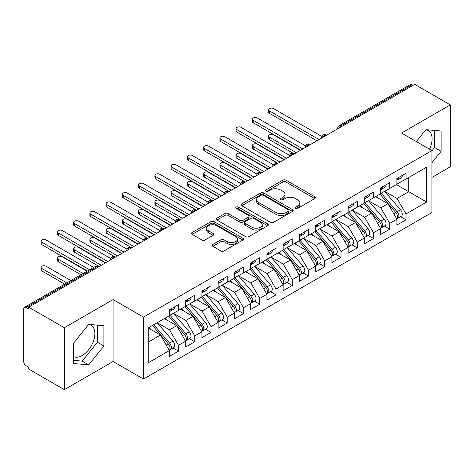 <?xml version="1.0" encoding="UTF-8"?>
<svg xmlns="http://www.w3.org/2000/svg" width="474" height="474" viewBox="0 0 474 474"><rect width="100%" height="100%" fill="white"/><g stroke="black" fill="none" stroke-linecap="round" stroke-linejoin="round"><path stroke-width="0.71" d="M295.551 208.364A1.582 0.912 0 0 0 297.785 208.364L314.73 198.576A2.257 1.304 0 0 0 315.394 197.658A2.257 1.304 0 0 0 314.73 196.734L286.018 180.156A2.257 1.304 0 0 0 282.83 180.156L265.878 189.944A1.582 0.912 0 0 0 265.416 190.589A1.582 0.912 0 0 0 265.878 191.235A1.582 0.912 0 0 0 268.112 191.235L270.304 189.967A7.217 4.165 0 0 1 280.519 189.967L282.907 191.348A7.217 4.165 0 0 1 285.022 194.293A7.217 4.165 0 0 1 282.907 197.243L280.715 198.511A1.582 0.912 0 0 0 280.252 199.151A1.582 0.912 0 0 0 280.715 199.797A1.582 0.912 0 0 0 282.948 199.797L285.141 198.529A7.217 4.165 0 0 1 295.349 198.529L297.743 199.915A7.217 4.165 0 0 1 299.858 202.86A7.217 4.165 0 0 1 297.743 205.805L295.551 207.073A1.582 0.912 0 0 0 295.089 207.719A1.582 0.912 0 0 0 295.551 208.364L295.551 207.073M73.511 356.537A17.929 10.351 120 0 0 82.203 355.506A17.929 10.351 120 0 0 93.917 339.704A17.929 10.351 120 0 0 91.168 325.342A17.929 10.351 120 0 0 88.567 324.53M425.782 129.84A17.929 10.351 -60 0 1 428.383 130.652A17.929 10.351 -60 0 1 429.521 149.192M212.802 244.442A2.257 1.304 0 0 0 212.139 245.36A2.257 1.304 0 0 0 212.802 246.284L220.854 250.936A2.257 1.304 0 0 0 224.048 250.936L242.872 240.069A2.257 1.304 0 0 0 243.529 239.145A2.257 1.304 0 0 0 242.872 238.226L214.159 221.648A2.257 1.304 0 0 0 210.966 221.648L192.142 232.515A2.257 1.304 0 0 0 191.484 233.439A2.257 1.304 0 0 0 192.142 234.357L201.871 239.974A2.257 1.304 0 0 0 205.064 239.974L213.122 235.323A2.257 1.304 0 0 0 213.78 234.405A2.257 1.304 0 0 0 213.122 233.481L208.293 230.696A6.038 3.484 0 0 1 206.528 228.231A6.038 3.484 0 0 1 210.255 225.014A6.038 3.484 0 0 1 216.831 225.766L235.732 236.68A6.038 3.484 0 0 1 237.498 239.145A6.038 3.484 0 0 1 233.771 242.362A6.038 3.484 0 0 1 227.2 241.61L224.048 239.791A2.257 1.304 0 0 0 220.854 239.791L212.802 244.442L212.802 246.284M431.938 177.418L450.3 166.818L450.3 104.89L414.709 84.342L28.736 307.182L28.736 309.06L26.135 307.555A3.448 1.991 -120 0 0 24.417 307.389A3.448 1.991 -120 0 0 23.7 308.965L23.7 361.508A3.448 1.991 -120 0 0 26.135 365.732L28.736 367.231L28.736 369.11L64.328 389.658L113.085 361.508L143.474 379.052L143.474 317.13L113.085 299.58L64.328 327.73L28.736 307.182M450.3 104.89L401.543 133.04L431.938 150.584L143.474 317.13M270.464 222.294A2.257 1.304 0 0 0 273.658 222.294L292.482 211.428A2.257 1.304 0 0 0 293.139 210.503A2.257 1.304 0 0 0 292.482 209.585L263.769 193.007A2.257 1.304 0 0 0 260.576 193.007L241.752 203.873A2.257 1.304 0 0 0 241.094 204.792A2.257 1.304 0 0 0 241.752 205.716L270.464 222.294M236.882 208.702A1.582 0.912 0 0 1 238.481 208.927L238.481 207.049L267.674 223.906A2.257 1.304 0 0 1 268.337 224.824A2.257 1.304 0 0 1 267.674 225.748L248.85 236.615A2.257 1.304 0 0 1 245.662 236.615L216.95 220.037L216.95 218.194A2.257 1.304 0 0 0 216.286 219.112A2.257 1.304 0 0 0 216.95 220.037M216.95 218.194L225.002 213.543A2.257 1.304 0 0 1 228.195 213.543L239.838 220.268A2.257 1.304 0 0 0 243.032 220.268L248.376 217.181A2.257 1.304 0 0 0 249.034 216.263A2.257 1.304 0 0 0 248.376 215.338L236.248 208.341A1.582 0.912 0 0 1 235.785 207.695A1.582 0.912 0 0 1 236.763 206.854A1.582 0.912 0 0 1 238.481 207.049M143.474 379.052L431.938 212.512L431.938 150.584M396.424 184.599L426.653 202.048L426.653 167.144L406.017 179.059L406.017 173.247L396.916 178.497L396.916 184.315L389.764 188.445L389.764 182.626L380.663 187.882L380.663 193.7L373.512 197.83L373.512 192.011L364.411 197.267L364.411 203.079L357.26 207.209L357.26 201.391L348.159 206.646L348.159 212.465L341.007 216.594L341.007 210.776L331.907 216.031L331.907 221.844L324.755 225.974L324.755 220.155L315.654 225.411L315.654 231.229L308.509 235.359L308.509 229.54L299.408 234.796L299.408 240.614L292.257 244.738L292.257 238.926L283.156 244.175L283.156 249.994L276.004 254.123L276.004 248.305L266.903 253.56L266.903 259.379L259.752 263.508L259.752 257.69L250.651 262.946L250.651 268.758L243.5 272.888L243.5 267.069L234.399 272.325L234.399 278.143L227.247 282.273L227.247 276.455L218.147 281.71L218.147 287.528L210.995 291.652L210.995 285.834L201.894 291.089L201.894 296.908L194.749 301.037L194.749 295.219L185.648 300.475L185.648 306.293L178.497 310.417L178.497 304.604L169.396 309.854L169.396 315.672L148.753 327.587L148.753 362.491L169.396 350.576L160.455 335.094L148.753 328.34M426.653 202.048L406.017 213.964L397.076 198.482L384.728 191.354M400.613 216.665L406.017 219.782L406.017 213.964M406.017 219.782L396.916 225.037L396.916 219.219L389.764 223.349L380.823 207.867L368.476 200.733M384.361 226.045L389.764 229.167L389.764 223.349M389.764 229.167L380.663 234.423L380.663 228.604L373.512 232.734L364.571 217.252L352.223 210.118L368.002 228.545L364.589 230.518A4.598 2.654 60 0 1 366.361 234.885A4.598 2.654 60 0 1 365.407 236.988A4.598 2.654 60 0 1 364.666 237.201M368.108 235.43L373.512 238.546L373.512 232.734M373.512 238.546L364.411 243.802L364.411 237.984L357.26 242.113L348.325 226.631L335.971 219.503M351.856 244.815L357.26 247.932L357.26 242.113M357.26 247.932L348.159 253.187L348.159 247.369L341.007 251.498L332.073 236.016L319.719 228.883L335.497 247.309L332.084 249.283A4.598 2.654 60 0 1 333.856 253.649A4.598 2.654 60 0 1 332.908 255.753A4.598 2.654 60 0 1 332.161 255.966M335.61 254.194L341.007 257.311L341.007 251.498M341.007 257.311L331.907 262.566L331.907 256.748L324.755 260.878L315.82 245.396L303.467 238.268M319.358 263.58L324.755 266.696L324.755 260.878M324.755 266.696L315.654 271.952L315.654 266.133L308.509 270.263L299.568 254.781L287.214 247.647M303.105 272.959L308.509 276.081L308.509 270.263M308.509 276.081L299.408 281.331L299.408 275.518L292.257 279.642L283.316 264.16L270.968 257.032M286.853 282.344L292.257 285.461L292.257 279.642M292.257 285.461L283.156 290.716L283.156 284.898L276.004 289.027L267.063 273.545L254.716 266.412M270.601 291.723L276.004 294.846L276.004 289.027M276.004 294.846L266.903 300.101L266.903 294.283L259.752 298.413L250.811 282.931L238.463 275.797L254.242 294.224L250.829 296.197A4.598 2.654 60 0 1 252.601 300.563A4.598 2.654 60 0 1 251.647 302.667A4.598 2.654 60 0 1 250.906 302.88M254.348 301.108L259.752 304.225L259.752 298.413M259.752 304.225L250.651 309.481L250.651 303.662L243.5 307.792L234.565 292.31L222.211 285.182M238.096 310.494L243.5 313.61L243.5 307.792M243.5 313.61L234.399 318.866L234.399 313.047L227.247 317.177L218.313 301.695L205.959 294.561L221.737 312.988L218.324 314.961A4.598 2.654 60 0 1 220.096 319.328A4.598 2.654 60 0 1 219.148 321.431A4.598 2.654 60 0 1 218.401 321.645M221.85 319.873L227.247 322.995L227.247 317.177M227.247 322.995L218.147 328.245L218.147 322.427L210.995 326.556L202.06 311.074L189.707 303.947M205.597 329.258L210.995 332.375L210.995 326.556M210.995 332.375L201.894 337.63L201.894 331.812L194.749 335.942L185.808 320.46L173.454 313.326M189.345 338.637L194.749 341.76L194.749 335.942M194.749 341.76L185.648 347.009L185.648 341.197L178.497 345.321L169.556 329.839L157.208 322.711M173.093 348.023L178.497 351.139L178.497 345.321M178.497 351.139L169.396 356.395L169.396 350.576M169.396 315.488L178.497 310.417M148.753 341.849L160.455 335.094M185.648 306.103L194.749 301.037M169.556 329.839L176.707 325.715L164.354 318.581M185.648 341.197L176.707 325.715M201.894 296.718L210.995 291.652M185.808 320.46L192.959 316.33L180.606 309.202M201.894 331.812L192.959 316.33M218.147 287.339L227.247 282.273M202.06 311.074L209.212 306.951L196.858 299.817M218.147 322.427L209.212 306.951M234.399 277.954L243.5 272.888M218.313 301.695L225.464 297.565L213.11 290.432M234.399 313.047L225.464 297.565M250.651 268.574L259.752 263.508M234.565 292.31L241.71 288.18L229.363 281.052M250.651 303.662L241.71 288.18M266.903 259.189L276.004 254.123M250.811 282.931L257.963 278.801L245.615 271.667M266.903 294.283L257.963 278.801M283.156 249.81L292.257 244.738M267.063 273.545L274.215 269.416L261.867 262.288M283.156 284.898L274.215 269.416M299.408 240.425L308.509 235.359M283.316 264.16L290.467 260.036L278.114 252.903M299.408 275.518L290.467 260.036M315.654 231.039L324.755 225.974M299.568 254.781L306.719 250.651L294.366 243.523M315.654 266.133L306.719 250.651M331.907 221.66L341.007 216.594M315.82 245.396L322.972 241.272L310.618 234.138M331.907 256.748L322.972 241.272M348.159 212.275L357.26 207.209M332.073 236.016L339.224 231.887L326.87 224.753M348.159 247.369L339.224 231.887M364.411 202.896L373.512 197.83M348.325 226.631L355.47 222.502L343.123 215.374M364.411 237.984L355.47 222.502M380.663 193.511L389.764 188.445M364.571 217.252L371.723 213.122L359.375 205.989M380.663 228.604L371.723 213.122M413.085 85.284L412.107 84.722L341.049 125.746L342.027 126.309M339.1 127.998A3.448 1.991 120 0 1 341.049 125.746A3.448 1.991 60 0 0 339.325 125.574L410.383 84.55A3.448 1.991 60 0 1 412.107 84.722M396.916 184.131L406.017 179.059M397.076 198.482L408.778 191.727L408.778 177.466L426.653 167.144M380.823 207.867L387.975 203.737L375.627 196.609M396.916 219.219L387.975 203.737M64.328 327.73L64.328 389.658M431.938 162.706L441.116 151.289L441.116 131.025L425.925 129.669L416.344 141.584M113.085 361.508L113.085 299.58M103.901 345.979L103.901 325.715L88.703 324.358L73.511 343.265L73.511 363.522L88.703 364.879L103.901 345.979L97.401 342.222L97.401 325.134M325.691 135.736L324.72 135.173A3.448 1.991 -120 0 0 322.995 135.001A3.448 1.991 -120 0 0 322.954 135.025L321.348 137.94A3.448 1.991 0 0 0 321.384 138.224M309.439 145.121L308.467 144.558A3.448 1.991 -120 0 0 306.743 144.386A3.448 1.991 -120 0 0 306.702 144.41L305.096 147.325A3.448 1.991 0 0 0 305.132 147.61M293.187 154.5L292.215 153.937A3.448 1.991 -120 0 0 290.491 153.772A3.448 1.991 -120 0 0 290.449 153.795L288.844 156.704A3.448 1.991 0 0 0 288.879 156.989M276.94 163.886L275.963 163.323A3.448 1.991 -120 0 0 274.239 163.151A3.448 1.991 -120 0 0 274.197 163.174L272.597 166.09A3.448 1.991 0 0 0 272.633 166.374M260.688 173.265L259.711 172.702A3.448 1.991 -120 0 0 257.986 172.536A3.448 1.991 -120 0 0 257.945 172.56L256.345 175.475A3.448 1.991 0 0 0 256.381 175.753M244.436 182.65L243.458 182.087A3.448 1.991 -120 0 0 241.734 181.915A3.448 1.991 -120 0 0 241.699 181.939L240.093 184.854A3.448 1.991 0 0 0 240.128 185.138M228.184 192.035L227.206 191.472A3.448 1.991 -120 0 0 225.488 191.3A3.448 1.991 -120 0 0 225.446 191.324L223.841 194.239A3.448 1.991 0 0 0 223.876 194.518M211.931 201.414L210.96 200.852A3.448 1.991 -120 0 0 209.235 200.68A3.448 1.991 -120 0 0 209.194 200.703L207.588 203.619A3.448 1.991 0 0 0 207.624 203.903M195.679 210.8L194.707 210.237A3.448 1.991 -120 0 0 192.983 210.065A3.448 1.991 -120 0 0 192.942 210.089L191.336 213.004A3.448 1.991 0 0 0 191.372 213.288M179.427 220.179L178.455 219.616A3.448 1.991 -120 0 0 176.731 219.45A3.448 1.991 -120 0 0 176.689 219.474L175.084 222.383A3.448 1.991 0 0 0 175.119 222.667M163.18 229.564L162.203 229.001A3.448 1.991 -120 0 0 160.479 228.829A3.448 1.991 -120 0 0 160.437 228.853L158.837 231.768A3.448 1.991 0 0 0 158.873 232.053M146.928 238.949L145.951 238.386A3.448 1.991 -120 0 0 144.226 238.215A3.448 1.991 -120 0 0 144.185 238.238L142.585 241.153A3.448 1.991 0 0 0 142.621 241.432M130.676 248.329L129.698 247.766A3.448 1.991 -120 0 0 127.974 247.594A3.448 1.991 -120 0 0 127.939 247.618L126.333 250.533A3.448 1.991 0 0 0 126.368 250.817M114.424 257.714L113.446 257.151A3.448 1.991 -120 0 0 111.728 256.979A3.448 1.991 -120 0 0 111.686 257.003L110.081 259.918A3.448 1.991 0 0 0 110.116 260.196M431.938 150.868L434.617 147.532L434.617 130.445M434.617 147.532L441.116 151.289M73.511 360.353L82.203 361.129L97.401 342.222M82.203 361.129L88.703 364.879M296.185 208.584L297.743 207.683A7.217 4.165 0 0 0 299.858 204.738L299.858 202.86M285.022 194.293L285.022 196.171A7.217 4.165 0 0 1 282.907 199.121L281.349 200.022M314.7 198.594L286.018 182.034A2.257 1.304 0 0 0 282.83 182.034L266.512 191.455M292.452 211.44L263.769 194.879A2.257 1.304 0 0 0 260.576 194.879L241.781 205.734M288.494 211.149A1.582 0.912 0 0 0 288.956 210.503A1.582 0.912 0 0 0 288.494 209.858L263.289 195.306A1.582 0.912 0 0 0 261.056 195.306L258.745 196.645A7.217 4.165 0 0 0 256.63 199.59A7.217 4.165 0 0 0 258.745 202.54L275.969 212.482A7.217 4.165 0 0 0 286.178 212.482L288.494 211.149L288.494 213.027A1.582 0.912 0 0 0 288.956 212.382L288.956 210.503M256.63 199.59L256.63 201.468A7.217 4.165 0 0 0 258.745 204.413L258.745 202.54M288.494 213.027L286.178 214.361A7.217 4.165 0 0 1 275.969 214.361L258.745 204.413M216.979 220.054L225.002 215.421L225.002 213.543M249.034 216.263L249.034 218.135A2.257 1.304 0 0 1 248.376 219.059L243.032 222.14A2.257 1.304 0 0 1 239.838 222.14L228.195 215.421A2.257 1.304 0 0 0 225.002 215.421M238.481 208.927L267.644 225.766M251.925 227.242A6.038 3.484 0 0 0 258.502 228A6.038 3.484 0 0 0 262.223 224.777A6.038 3.484 0 0 0 260.457 222.318L253.797 218.473A2.257 1.304 0 0 0 250.604 218.473L245.265 221.554A2.257 1.304 0 0 0 244.602 222.478A2.257 1.304 0 0 0 245.265 223.396L251.925 227.242L251.925 229.12A6.038 3.484 0 0 0 258.502 229.872A6.038 3.484 0 0 0 262.223 226.655L262.223 224.777M244.602 222.478L244.602 224.356A2.257 1.304 0 0 0 245.265 225.274L245.265 223.396M251.925 229.12L245.265 225.274M237.498 239.145L237.498 241.023A6.038 3.484 0 0 1 233.771 244.24A6.038 3.484 0 0 1 227.2 243.488L224.048 241.669A2.257 1.304 0 0 0 220.854 241.669L212.832 246.302M206.528 228.231L206.528 230.109A6.038 3.484 0 0 0 208.293 232.574L208.293 230.696M213.087 235.341L208.293 232.574M242.842 240.087L214.159 223.527A2.257 1.304 0 0 0 210.966 223.527L192.171 234.375M381.292 193.333L397.088 211.754A4.598 2.654 60 0 1 398.865 216.12A4.598 2.654 60 0 1 397.911 218.224L401.324 216.257A4.598 2.654 -120 0 0 402.278 214.147A4.598 2.654 -120 0 0 400.5 209.781L384.704 191.366M397.911 218.224A4.598 2.654 60 0 1 397.171 218.437M379.994 194.085L395.79 212.5A4.598 2.654 60 0 1 397.562 216.873A4.598 2.654 60 0 1 396.732 218.899M269.505 137.217L269.505 139.652A2.874 1.659 180 0 1 268.663 138.485L268.663 136.044A2.874 1.659 0 0 0 269.505 137.217L296.315 152.699M300.38 150.353L273.563 134.871A2.874 1.659 0 0 0 270.435 134.509A2.874 1.659 0 0 0 268.663 136.044M378.453 198.239L376.581 196.058M269.505 139.652L294.206 153.914M396.916 180.286A4.598 2.654 -120 0 0 397.562 178.408A4.598 2.654 -120 0 0 397.556 178.129M397.171 179.978A4.598 2.654 -120 0 0 397.911 179.764A4.598 2.654 -120 0 0 398.865 177.661A4.598 2.654 -120 0 0 398.853 177.377M402.266 175.41A4.598 2.654 60 0 1 402.278 175.688A4.598 2.654 60 0 1 401.324 177.791L397.911 179.764M321.716 136.399L273.563 108.599A2.874 1.659 -0 0 0 270.435 108.238A2.874 1.659 -0 0 0 268.663 109.772A2.874 1.659 -0 0 0 269.505 110.946L269.505 113.381A2.874 1.659 180 0 1 268.663 112.208L268.663 109.772M316.958 140.778L269.505 113.381M319.067 139.563L269.505 110.946M365.039 202.718L380.835 221.133A4.598 2.654 60 0 1 382.613 225.5A4.598 2.654 60 0 1 381.659 227.609L385.072 225.636A4.598 2.654 -120 0 0 386.026 223.532A4.598 2.654 -120 0 0 384.248 219.166L368.452 200.751M381.659 227.609A4.598 2.654 60 0 1 380.918 227.822M363.742 203.47L379.538 221.885A4.598 2.654 60 0 1 381.315 226.252A4.598 2.654 60 0 1 380.48 228.284M253.252 146.596L253.252 149.037A2.874 1.659 180 0 1 252.411 147.864L252.411 145.423A2.874 1.659 0 0 0 253.252 146.596L280.063 162.078M284.127 159.732L257.317 144.25A2.874 1.659 0 0 0 254.183 143.895A2.874 1.659 0 0 0 252.411 145.423M362.201 207.624L360.329 205.438M253.252 149.037L277.687 163.151A3.448 1.991 120 0 0 275.963 163.323A3.448 1.991 120 0 0 274.091 165.527M365.407 236.988L368.819 235.021A4.598 2.654 -120 0 0 369.773 232.918A4.598 2.654 -120 0 0 368.002 228.545M347.489 212.85L363.285 231.265A4.598 2.654 60 0 1 365.063 235.637A4.598 2.654 60 0 1 364.228 237.664M237 155.982L237 158.423A2.874 1.659 180 0 1 236.159 157.249L236.159 154.808A2.874 1.659 0 0 0 237 155.982L263.817 171.464M267.875 169.117L241.065 153.635A2.874 1.659 0 0 0 237.93 153.274A2.874 1.659 0 0 0 236.159 154.808M345.949 217.003L344.077 214.823M237 158.423L261.435 172.536A3.448 1.991 120 0 0 259.711 172.702A3.448 1.991 120 0 0 257.844 174.912M348.787 212.103L364.589 230.518M332.535 221.482L348.337 239.897A4.598 2.654 60 0 1 350.108 244.27A4.598 2.654 60 0 1 349.16 246.373L352.573 244.4A4.598 2.654 -120 0 0 353.521 242.297A4.598 2.654 -120 0 0 351.749 237.93L335.947 219.515M349.16 246.373A4.598 2.654 60 0 1 348.414 246.587M331.237 222.235L347.033 240.65A4.598 2.654 60 0 1 348.811 245.017A4.598 2.654 60 0 1 347.975 247.049M220.748 165.361L220.748 167.802A2.874 1.659 180 0 1 219.906 166.629L219.906 164.188A2.874 1.659 0 0 0 220.748 165.361L247.564 180.843M251.623 178.497L224.812 163.02A2.874 1.659 0 0 0 221.678 162.659A2.874 1.659 0 0 0 219.906 164.188M329.697 226.388L327.824 224.202M220.748 167.802L245.182 181.915A3.448 1.991 120 0 0 243.458 182.087A3.448 1.991 120 0 0 241.592 184.291M332.908 255.753L336.321 253.786A4.598 2.654 -120 0 0 337.269 251.682A4.598 2.654 -120 0 0 335.497 247.309M314.985 231.614L330.781 250.035A4.598 2.654 60 0 1 332.558 254.402A4.598 2.654 60 0 1 331.723 256.428M204.495 174.746L204.495 177.187A2.874 1.659 180 0 1 203.654 176.014L203.654 173.573A2.874 1.659 0 0 0 204.495 174.746L231.312 190.228M235.377 187.882L208.56 172.4A2.874 1.659 0 0 0 205.432 172.038A2.874 1.659 0 0 0 203.654 173.573M313.444 235.774L311.572 233.587M204.495 177.187L229.197 191.449M316.288 230.868L332.084 249.283M380.663 189.671A4.598 2.654 -120 0 0 381.315 187.793A4.598 2.654 -120 0 0 381.303 187.508M380.918 189.357A4.598 2.654 -120 0 0 381.659 189.144A4.598 2.654 -120 0 0 382.613 187.04A4.598 2.654 -120 0 0 382.607 186.762M386.02 184.789A4.598 2.654 60 0 1 386.026 185.073A4.598 2.654 60 0 1 385.072 187.177L381.659 189.144M305.463 145.779L257.317 117.979A2.874 1.659 -0 0 0 254.183 117.623A2.874 1.659 -0 0 0 252.411 119.152A2.874 1.659 -0 0 0 253.252 120.325L253.252 122.766A2.874 1.659 180 0 1 252.411 121.593L252.411 119.152M300.706 150.163L253.252 122.766M302.821 148.943L253.252 120.325M364.411 199.05A4.598 2.654 -120 0 0 365.063 197.172A4.598 2.654 -120 0 0 365.051 196.894M364.666 198.742A4.598 2.654 -120 0 0 365.407 198.529A4.598 2.654 -120 0 0 366.361 196.426A4.598 2.654 -120 0 0 366.355 196.141M369.767 194.174A4.598 2.654 60 0 1 369.773 194.453A4.598 2.654 60 0 1 368.819 196.556L365.407 198.529M289.211 155.164L241.065 127.364A2.874 1.659 -0 0 0 237.93 127.002A2.874 1.659 -0 0 0 236.159 128.537A2.874 1.659 -0 0 0 237 129.71L237 132.151A2.874 1.659 180 0 1 236.159 130.978L236.159 128.537M284.453 159.548L237 132.151M286.569 158.328L237 129.71M348.159 208.436A4.598 2.654 -120 0 0 348.811 206.557A4.598 2.654 -120 0 0 348.799 206.279M348.414 208.122A4.598 2.654 -120 0 0 349.16 207.908A4.598 2.654 -120 0 0 350.108 205.805A4.598 2.654 -120 0 0 350.102 205.526M353.515 203.553A4.598 2.654 60 0 1 353.521 203.838A4.598 2.654 60 0 1 352.573 205.941L349.16 207.908M272.959 164.543L224.812 136.743A2.874 1.659 -0 0 0 221.678 136.388A2.874 1.659 -0 0 0 219.906 137.916A2.874 1.659 -0 0 0 220.748 139.089L220.748 141.53A2.874 1.659 180 0 1 219.906 140.357L219.906 137.916M268.201 168.928L220.748 141.53M270.316 167.707L220.748 139.089M331.907 217.815A4.598 2.654 -120 0 0 332.558 215.943A4.598 2.654 -120 0 0 332.552 215.658M332.161 217.507A4.598 2.654 -120 0 0 332.908 217.293A4.598 2.654 -120 0 0 333.856 215.19A4.598 2.654 -120 0 0 333.85 214.906M337.263 212.939A4.598 2.654 60 0 1 337.269 213.217A4.598 2.654 60 0 1 336.321 215.32L332.908 217.293M256.707 173.928L208.56 146.128A2.874 1.659 -0 0 0 205.432 145.767A2.874 1.659 -0 0 0 203.654 147.301A2.874 1.659 -0 0 0 204.495 148.475L204.495 150.916A2.874 1.659 180 0 1 203.654 149.743L203.654 147.301M251.949 178.313L204.495 150.916M254.064 177.092L204.495 148.475M300.036 240.247L315.832 258.662A4.598 2.654 60 0 1 317.61 263.034A4.598 2.654 60 0 1 316.656 265.138L320.069 263.165A4.598 2.654 -120 0 0 321.022 261.061A4.598 2.654 -120 0 0 319.245 256.695L303.449 238.28M316.656 265.138A4.598 2.654 60 0 1 315.909 265.351M298.733 240.999L314.535 259.414A4.598 2.654 60 0 1 316.306 263.781A4.598 2.654 60 0 1 315.471 265.813M188.243 184.131L188.243 186.566A2.874 1.659 180 0 1 187.402 185.393L187.402 182.958A2.874 1.659 0 0 0 188.243 184.131L215.06 199.607M219.124 197.267L192.308 181.785A2.874 1.659 0 0 0 189.179 181.423A2.874 1.659 0 0 0 187.402 182.958M297.192 245.153L295.32 242.972M188.243 186.566L212.678 200.68A3.448 1.991 120 0 0 210.96 200.852A3.448 1.991 120 0 0 209.087 203.056M315.654 227.2A4.598 2.654 -120 0 0 316.306 225.322A4.598 2.654 -120 0 0 316.3 225.043M315.909 226.886A4.598 2.654 -120 0 0 316.656 226.679A4.598 2.654 -120 0 0 317.61 224.569A4.598 2.654 -120 0 0 317.598 224.291M321.011 222.324A4.598 2.654 60 0 1 321.022 222.602A4.598 2.654 60 0 1 320.069 224.706L316.656 226.679M240.46 183.308L192.308 155.513A2.874 1.659 -0 0 0 189.179 155.152A2.874 1.659 -0 0 0 187.402 156.687A2.874 1.659 -0 0 0 188.243 157.86L188.243 160.295A2.874 1.659 180 0 1 187.402 159.122L187.402 156.687M235.702 187.692L188.243 160.295M237.812 186.472L188.243 157.86M283.784 249.632L299.58 268.047A4.598 2.654 60 0 1 301.357 272.414A4.598 2.654 60 0 1 300.403 274.517L303.816 272.55A4.598 2.654 -120 0 0 304.77 270.447A4.598 2.654 -120 0 0 302.993 266.074L287.197 247.659M300.403 274.517A4.598 2.654 60 0 1 299.657 274.73M282.48 250.385L298.282 268.799A4.598 2.654 60 0 1 300.054 273.166A4.598 2.654 60 0 1 299.218 275.198M171.997 193.511L171.997 195.952A2.874 1.659 180 0 1 171.155 194.778L171.155 192.337A2.874 1.659 0 0 0 171.997 193.511L198.807 208.993M202.872 206.646L176.055 191.164A2.874 1.659 0 0 0 172.927 190.809A2.874 1.659 0 0 0 171.155 192.337M280.946 254.538L279.067 252.352M171.997 195.952L196.698 210.213M299.408 236.579A4.598 2.654 -120 0 0 300.054 234.707A4.598 2.654 -120 0 0 300.048 234.423M299.657 236.271A4.598 2.654 -120 0 0 300.403 236.058A4.598 2.654 -120 0 0 301.357 233.955A4.598 2.654 -120 0 0 301.346 233.676M304.758 231.703A4.598 2.654 60 0 1 304.77 231.982A4.598 2.654 60 0 1 303.816 234.091L300.403 236.058M224.208 192.693L176.055 164.893A2.874 1.659 -0 0 0 172.927 164.537A2.874 1.659 -0 0 0 171.155 166.066A2.874 1.659 -0 0 0 171.997 167.239L171.997 169.68A2.874 1.659 180 0 1 171.155 168.507L171.155 166.066M219.45 197.077L171.997 169.68M221.559 195.857L171.997 167.239M267.532 259.017L283.328 277.432A4.598 2.654 60 0 1 285.105 281.799A4.598 2.654 60 0 1 284.151 283.902L287.564 281.935A4.598 2.654 -120 0 0 288.518 279.826A4.598 2.654 -120 0 0 286.74 275.459L270.944 257.044M284.151 283.902A4.598 2.654 60 0 1 283.411 284.116M266.234 259.764L282.03 278.179A4.598 2.654 60 0 1 283.802 282.551A4.598 2.654 60 0 1 282.972 284.578M155.745 202.896L155.745 205.331A2.874 1.659 180 0 1 154.903 204.164L154.903 201.723A2.874 1.659 0 0 0 155.745 202.896L182.555 218.378M186.62 216.031L159.803 200.549A2.874 1.659 0 0 0 156.675 200.188A2.874 1.659 0 0 0 154.903 201.723M264.693 263.917L262.821 261.737M155.745 205.331L180.446 219.592M283.156 245.965A4.598 2.654 -120 0 0 283.802 244.086A4.598 2.654 -120 0 0 283.796 243.808M283.411 245.656A4.598 2.654 -120 0 0 284.151 245.443A4.598 2.654 -120 0 0 285.105 243.34A4.598 2.654 -120 0 0 285.093 243.055M288.506 241.088A4.598 2.654 60 0 1 288.518 241.367A4.598 2.654 60 0 1 287.564 243.47L284.151 245.443M207.956 202.078L159.803 174.278A2.874 1.659 -0 0 0 156.675 173.917A2.874 1.659 -0 0 0 154.903 175.451A2.874 1.659 -0 0 0 155.745 176.624L155.745 179.059A2.874 1.659 180 0 1 154.903 177.886L154.903 175.451M203.198 206.457L155.745 179.059M205.307 205.242L155.745 176.624M251.279 268.397L267.075 286.811A4.598 2.654 60 0 1 268.853 291.178A4.598 2.654 60 0 1 267.899 293.288L271.312 291.314A4.598 2.654 -120 0 0 272.266 289.211A4.598 2.654 -120 0 0 270.488 284.844L254.692 266.429M267.899 293.288A4.598 2.654 60 0 1 267.158 293.501M249.982 269.149L265.778 287.564A4.598 2.654 60 0 1 267.555 291.931A4.598 2.654 60 0 1 266.72 293.963M139.492 212.275L139.492 214.716A2.874 1.659 180 0 1 138.651 213.543L138.651 211.102A2.874 1.659 0 0 0 139.492 212.275L166.303 227.757M170.367 225.411L143.557 209.929A2.874 1.659 0 0 0 140.423 209.573A2.874 1.659 0 0 0 138.651 211.102M248.441 273.302L246.569 271.116M139.492 214.716L163.927 228.829A3.448 1.991 120 0 0 162.203 229.001A3.448 1.991 120 0 0 160.331 231.205M266.903 255.35A4.598 2.654 -120 0 0 267.555 253.472A4.598 2.654 -120 0 0 267.543 253.187M267.158 255.036A4.598 2.654 -120 0 0 267.899 254.822A4.598 2.654 -120 0 0 268.853 252.719A4.598 2.654 -120 0 0 268.847 252.441M272.26 250.468A4.598 2.654 60 0 1 272.266 250.752A4.598 2.654 60 0 1 271.312 252.855L267.899 254.822M191.703 211.457L143.557 183.657A2.874 1.659 -0 0 0 140.423 183.302A2.874 1.659 -0 0 0 138.651 184.83A2.874 1.659 -0 0 0 139.492 186.004L139.492 188.445A2.874 1.659 180 0 1 138.651 187.271L138.651 184.83M186.946 215.842L139.492 188.445M189.061 214.621L139.492 186.004M251.647 302.667L255.059 300.7A4.598 2.654 -120 0 0 256.013 298.596A4.598 2.654 -120 0 0 254.242 294.224M233.729 278.528L249.525 296.943A4.598 2.654 60 0 1 251.303 301.316A4.598 2.654 60 0 1 250.468 303.342M123.24 221.66L123.24 224.101A2.874 1.659 180 0 1 122.399 222.928L122.399 220.487A2.874 1.659 0 0 0 123.24 221.66L150.057 237.142M154.115 234.796L127.305 219.314A2.874 1.659 0 0 0 124.17 218.952A2.874 1.659 0 0 0 122.399 220.487M232.189 282.682L230.317 280.501M123.24 224.101L147.675 238.215A3.448 1.991 120 0 0 145.951 238.386A3.448 1.991 120 0 0 144.084 240.591M235.027 277.782L250.829 296.197M250.651 264.729A4.598 2.654 -120 0 0 251.303 262.851A4.598 2.654 -120 0 0 251.291 262.572M250.906 264.421A4.598 2.654 -120 0 0 251.647 264.208A4.598 2.654 -120 0 0 252.601 262.104A4.598 2.654 -120 0 0 252.595 261.82M256.007 259.853A4.598 2.654 60 0 1 256.013 260.131A4.598 2.654 60 0 1 255.059 262.235L251.647 264.208M175.451 220.843L127.305 193.042A2.874 1.659 -0 0 0 124.17 192.681A2.874 1.659 -0 0 0 122.399 194.216A2.874 1.659 -0 0 0 123.24 195.389L123.24 197.83A2.874 1.659 180 0 1 122.399 196.657L122.399 194.216M170.693 225.227L123.24 197.83M172.809 224.006L123.24 195.389M218.775 287.161L234.577 305.576A4.598 2.654 60 0 1 236.348 309.949A4.598 2.654 60 0 1 235.4 312.052L238.813 310.079A4.598 2.654 -120 0 0 239.761 307.976A4.598 2.654 -120 0 0 237.989 303.609L222.188 285.194M235.4 312.052A4.598 2.654 60 0 1 234.654 312.265M217.477 287.914L233.273 306.328A4.598 2.654 60 0 1 235.051 310.695A4.598 2.654 60 0 1 234.215 312.727M106.988 231.039L106.988 233.481A2.874 1.659 180 0 1 106.146 232.307L106.146 229.872A2.874 1.659 0 0 0 106.988 231.039L133.804 246.521M137.863 244.175L111.052 228.699A2.874 1.659 0 0 0 107.918 228.338A2.874 1.659 0 0 0 106.146 229.872M215.937 292.067L214.064 289.881M106.988 233.481L131.422 247.594A3.448 1.991 120 0 0 129.698 247.766A3.448 1.991 120 0 0 127.832 249.97M234.399 274.114A4.598 2.654 -120 0 0 235.051 272.236A4.598 2.654 -120 0 0 235.039 271.958M234.654 273.8A4.598 2.654 -120 0 0 235.4 273.587A4.598 2.654 -120 0 0 236.348 271.483A4.598 2.654 -120 0 0 236.342 271.205M239.755 269.232A4.598 2.654 60 0 1 239.761 269.516A4.598 2.654 60 0 1 238.813 271.62L235.4 273.587M159.199 230.222L111.052 202.422A2.874 1.659 -0 0 0 107.918 202.066A2.874 1.659 -0 0 0 106.146 203.595A2.874 1.659 -0 0 0 106.988 204.768L106.988 207.209A2.874 1.659 180 0 1 106.146 206.036L106.146 203.595M154.441 234.606L106.988 207.209M156.556 233.386L106.988 204.768M219.148 321.431L222.561 319.464A4.598 2.654 -120 0 0 223.509 317.361A4.598 2.654 -120 0 0 221.737 312.988M201.225 297.293L217.021 315.714A4.598 2.654 60 0 1 218.798 320.08A4.598 2.654 60 0 1 217.963 322.107M90.735 240.425L90.735 242.866A2.874 1.659 180 0 1 89.894 241.693L89.894 239.252A2.874 1.659 0 0 0 90.735 240.425L117.552 255.907M121.617 253.56L94.8 238.078A2.874 1.659 0 0 0 91.672 237.717A2.874 1.659 0 0 0 89.894 239.252M199.684 301.452L197.812 299.266M90.735 242.866L115.437 257.127M202.528 296.546L218.324 314.961M218.147 283.493A4.598 2.654 -120 0 0 218.798 281.621A4.598 2.654 -120 0 0 218.792 281.337M218.401 283.185A4.598 2.654 -120 0 0 219.148 282.972A4.598 2.654 -120 0 0 220.096 280.869A4.598 2.654 -120 0 0 220.09 280.584M223.503 278.617A4.598 2.654 60 0 1 223.509 278.896A4.598 2.654 60 0 1 222.561 280.999L219.148 282.972M142.947 239.607L94.8 211.807A2.874 1.659 -0 0 0 91.672 211.445A2.874 1.659 -0 0 0 89.894 212.98A2.874 1.659 -0 0 0 90.735 214.153L90.735 216.594A2.874 1.659 180 0 1 89.894 215.421L89.894 212.98M138.189 243.992L90.735 216.594M140.304 242.771L90.735 214.153M186.276 305.926L202.072 324.34A4.598 2.654 60 0 1 203.85 328.713A4.598 2.654 60 0 1 202.896 330.816L206.309 328.843A4.598 2.654 -120 0 0 207.262 326.74A4.598 2.654 -120 0 0 205.485 322.373L189.689 303.958M202.896 330.816A4.598 2.654 60 0 1 202.149 331.03M184.973 306.678L200.775 325.093A4.598 2.654 60 0 1 202.546 329.46A4.598 2.654 60 0 1 201.711 331.492M74.483 249.81L74.483 252.245A2.874 1.659 180 0 1 73.642 251.072L73.642 248.637A2.874 1.659 0 0 0 74.483 249.81L101.3 265.286M105.364 262.946L78.548 247.464A2.874 1.659 0 0 0 75.419 247.102A2.874 1.659 0 0 0 73.642 248.637M183.432 310.831L181.56 308.651M74.483 252.245L98.918 266.358A3.448 1.991 120 0 0 97.2 266.53L26.135 307.555M201.894 292.879A4.598 2.654 -120 0 0 202.546 291A4.598 2.654 -120 0 0 202.54 290.722M202.149 292.565A4.598 2.654 -120 0 0 202.896 292.357A4.598 2.654 -120 0 0 203.85 290.248A4.598 2.654 -120 0 0 203.838 289.969M207.251 288.002A4.598 2.654 60 0 1 207.262 288.281A4.598 2.654 60 0 1 206.309 290.384L202.896 292.357M126.7 248.986L78.548 221.192A2.874 1.659 -0 0 0 75.419 220.831A2.874 1.659 -0 0 0 73.642 222.365A2.874 1.659 -0 0 0 74.483 223.538L74.483 225.974A2.874 1.659 180 0 1 73.642 224.8L73.642 222.365M121.942 253.371L74.483 225.974M124.052 252.15L74.483 223.538M170.024 315.311L185.82 333.726A4.598 2.654 60 0 1 187.597 338.092A4.598 2.654 60 0 1 186.643 340.202L190.056 338.229A4.598 2.654 -120 0 0 191.01 336.125A4.598 2.654 -120 0 0 189.233 331.753L173.437 313.338M186.643 340.202A4.598 2.654 60 0 1 185.897 340.409M168.72 316.063L184.522 334.478A4.598 2.654 60 0 1 186.294 338.845A4.598 2.654 60 0 1 185.458 340.877M58.237 259.189L58.237 261.63A2.874 1.659 180 0 1 57.395 260.457L57.395 258.016A2.874 1.659 0 0 0 58.237 259.189L83.063 273.528M87.127 271.181L62.295 256.843A2.874 1.659 0 0 0 59.167 256.487A2.874 1.659 0 0 0 57.395 258.016M167.186 320.217L165.308 318.03M58.237 261.63L80.953 274.742M185.648 302.258A4.598 2.654 -120 0 0 186.294 300.386A4.598 2.654 -120 0 0 186.288 300.101M185.897 301.95A4.598 2.654 -120 0 0 186.643 301.737A4.598 2.654 -120 0 0 187.597 299.633A4.598 2.654 -120 0 0 187.586 299.355M190.998 297.382A4.598 2.654 60 0 1 191.01 297.66A4.598 2.654 60 0 1 190.056 299.769L186.643 301.737M110.448 258.371L62.295 230.571A2.874 1.659 -0 0 0 59.167 230.216A2.874 1.659 -0 0 0 57.395 231.745A2.874 1.659 -0 0 0 58.237 232.918L58.237 235.359A2.874 1.659 180 0 1 57.395 234.186L57.395 231.745M105.69 262.756L58.237 235.359M107.799 261.535L58.237 232.918M153.772 324.696L169.568 343.111A4.598 2.654 60 0 1 171.345 347.478A4.598 2.654 60 0 1 170.391 349.581L173.804 347.614A4.598 2.654 -120 0 0 174.758 345.505A4.598 2.654 -120 0 0 172.98 341.138L157.184 322.723M170.391 349.581A4.598 2.654 60 0 1 169.651 349.794M152.474 325.442L168.27 343.857A4.598 2.654 60 0 1 170.042 348.23A4.598 2.654 60 0 1 169.212 350.256M41.985 268.574L41.985 271.01A2.874 1.659 180 0 1 41.143 269.842L41.143 267.401A2.874 1.659 0 0 0 41.985 268.574L66.81 282.907M70.875 280.561L46.043 266.228A2.874 1.659 0 0 0 42.915 265.867A2.874 1.659 0 0 0 41.143 267.401M150.933 329.596L149.061 327.416M41.985 271.01L64.701 284.127M169.396 311.643A4.598 2.654 -120 0 0 170.042 309.765A4.598 2.654 -120 0 0 170.036 309.486M169.651 311.335A4.598 2.654 -120 0 0 170.391 311.122A4.598 2.654 -120 0 0 171.345 309.018A4.598 2.654 -120 0 0 171.333 308.734M174.746 306.767A4.598 2.654 60 0 1 174.758 307.045A4.598 2.654 60 0 1 173.804 309.149L170.391 311.122M93.627 267.425L46.043 239.957A2.874 1.659 -0 0 0 42.915 239.595A2.874 1.659 -0 0 0 41.143 241.13A2.874 1.659 -0 0 0 41.985 242.303L41.985 244.738A2.874 1.659 180 0 1 41.143 243.565L41.143 241.13M87.453 270.992L41.985 244.738M89.562 269.771L41.985 242.303M98.171 267.093L97.2 266.53A3.448 1.991 -120 0 0 95.475 266.358L24.417 307.389M326.704 135.155L326.438 135.001A3.448 1.991 120 0 0 324.72 135.173A3.448 1.991 120 0 0 322.847 137.377M337.601 128.863L337.601 128.561A3.448 1.991 0 0 0 337.636 128.839M310.452 144.534L310.192 144.386A3.448 1.991 120 0 0 308.467 144.558A3.448 1.991 120 0 0 306.595 146.762M294.2 153.92L293.939 153.772A3.448 1.991 120 0 0 292.215 153.937A3.448 1.991 120 0 0 290.343 156.147M229.191 191.449L228.93 191.3A3.448 1.991 120 0 0 227.206 191.472A3.448 1.991 120 0 0 225.34 193.676M196.692 210.213L196.432 210.065A3.448 1.991 120 0 0 194.707 210.237A3.448 1.991 120 0 0 192.835 212.441M180.44 219.598L180.179 219.45A3.448 1.991 120 0 0 178.455 219.616A3.448 1.991 120 0 0 176.583 221.826M115.431 257.127L115.17 256.979A3.448 1.991 120 0 0 113.446 257.151A3.448 1.991 120 0 0 111.58 259.355M297.743 207.683L297.743 205.805M280.715 199.797L280.715 198.511M282.907 199.121L282.907 197.243M265.878 191.235L265.878 189.944M282.83 182.034L282.83 180.156M286.018 182.034L286.018 180.156M314.73 198.576L314.73 196.734M241.752 205.716L241.752 203.873M260.576 194.879L260.576 193.007M263.769 194.879L263.769 193.007M292.482 211.428L292.482 209.585M275.969 214.361L275.969 212.482M286.178 214.361L286.178 212.482M228.195 215.421L228.195 213.543M239.838 222.14L239.838 220.268M243.032 222.14L243.032 220.268M248.376 219.059L248.376 217.181M267.674 225.748L267.674 223.906M220.854 241.669L220.854 239.791M224.048 241.669L224.048 239.791M227.2 243.488L227.2 241.61M213.122 235.323L213.122 233.481M192.142 234.357L192.142 232.515M210.966 223.527L210.966 221.648M214.159 223.527L214.159 221.648M242.872 240.069L242.872 238.226M395.79 212.5L393.722 213.697M400.5 209.781L397.088 211.754M379.538 221.885L377.47 223.076M384.248 219.166L380.835 221.133M363.285 231.265L361.224 232.461M347.033 240.65L344.971 241.841M351.749 237.93L348.337 239.897M330.781 250.035L328.719 251.226M314.535 259.414L312.467 260.605M319.245 256.695L315.832 258.662M298.282 268.799L296.214 269.99M302.993 266.074L299.58 268.047M282.03 278.179L279.962 279.376M286.74 275.459L283.328 277.432M265.778 287.564L263.71 288.755M270.488 284.844L267.075 286.811M249.525 296.943L247.464 298.14M233.273 306.328L231.211 307.519M237.989 303.609L234.577 305.576M217.021 315.714L214.959 316.905M200.775 325.093L198.707 326.284M205.485 322.373L202.072 324.34M184.522 334.478L182.454 335.669M189.233 331.753L185.82 333.726M168.27 343.857L166.202 345.054M172.98 341.138L169.568 343.111M326.438 135.001A3.448 3.448 0 0 0 322.995 135.001M339.325 125.574A3.448 3.448 0 0 0 337.601 128.561M310.192 144.386A3.448 3.448 0 0 0 306.743 144.386M321.348 137.94L321.348 138.242M293.939 153.772A3.448 3.448 0 0 0 290.491 153.772M305.096 147.325L305.096 147.627M277.687 163.151A3.448 3.448 0 0 0 274.239 163.151M288.844 156.704L288.844 157.013M261.435 172.536A3.448 3.448 0 0 0 257.986 172.536M272.597 166.09L272.597 166.392M245.182 181.915A3.448 3.448 0 0 0 241.734 181.915M256.345 175.475L256.345 175.777M228.93 191.3A3.448 3.448 0 0 0 225.488 191.3M240.093 184.854L240.093 185.156M212.678 200.68A3.448 3.448 0 0 0 209.235 200.68M223.841 194.239L223.841 194.541M196.432 210.065A3.448 3.448 0 0 0 192.983 210.065M207.588 203.619L207.588 203.921M180.179 219.45A3.448 3.448 0 0 0 176.731 219.45M191.336 213.004L191.336 213.306M163.927 228.829A3.448 3.448 0 0 0 160.479 228.829M175.084 222.383L175.084 222.691M147.675 238.215A3.448 3.448 0 0 0 144.226 238.215M158.837 231.768L158.837 232.07M131.422 247.594A3.448 3.448 0 0 0 127.974 247.594M142.585 241.153L142.585 241.456M115.17 256.979A3.448 3.448 0 0 0 111.728 256.979M126.333 250.533L126.333 250.835M98.918 266.358A3.448 3.448 0 0 0 95.475 266.358M110.081 259.918L110.081 260.22"/></g></svg>
